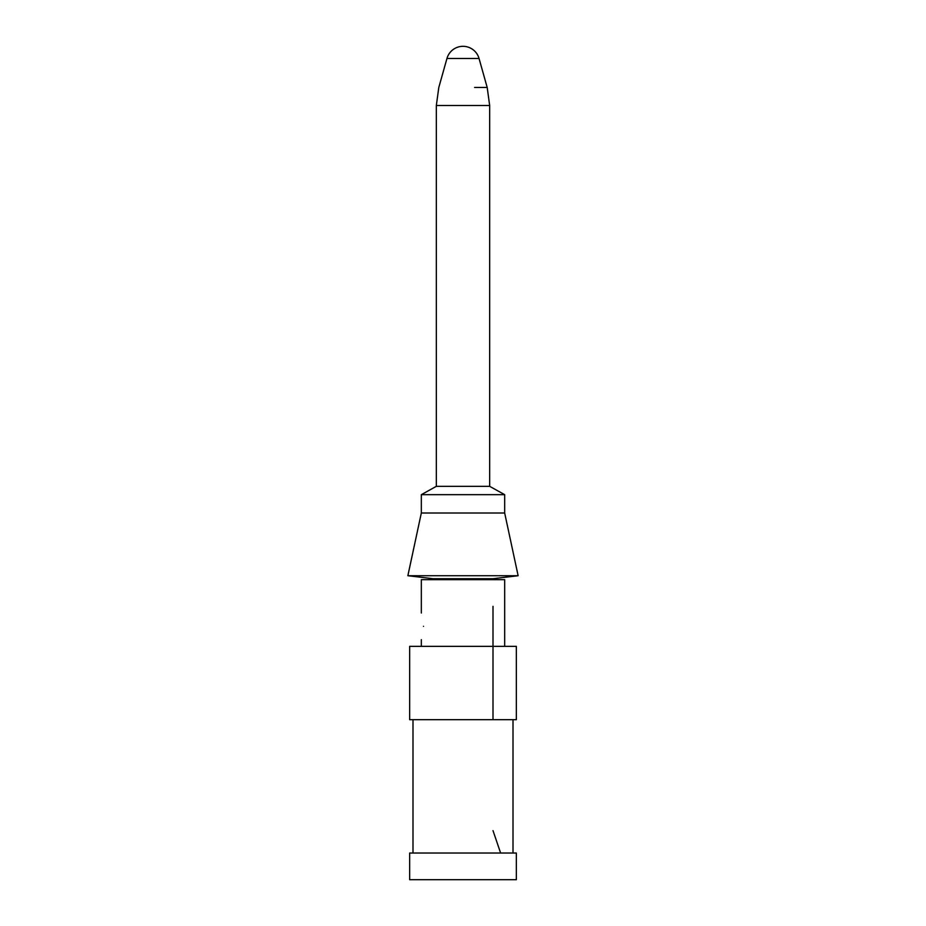 <?xml version="1.0" encoding="UTF-8"?>
<svg xmlns="http://www.w3.org/2000/svg" width="926" height="926" viewBox="0 0 926 926"><rect width="100%" height="100%" fill="white"/><g stroke="black" fill="none" stroke-linecap="round" stroke-linejoin="round"><path stroke-width="1.39" d="M440.626 879.7L416.33 879.7M437.431 879.7L409.662 879.7L409.662 853.031L516.338 853.031L516.338 879.7L437.431 879.7M439.028 853.031L412.996 853.031L412.996 719.687L439.028 719.687M437.431 719.687L409.662 719.687L409.662 646.348L516.338 646.348L516.338 719.687L437.431 719.687M504.67 646.348L504.67 579.676L421.33 579.676L421.33 613M479.043 58.465A16.668 16.668 0 0 0 446.957 58.465L479.043 58.465L487.192 87.461L489.669 105.495L489.669 486.335L504.67 494.669L504.67 513.004L421.33 513.004L407.868 575.717L518.132 575.717L493.002 578.715L493.002 579.676M504.67 494.669L421.33 494.669L421.33 513.004M489.669 486.335L436.331 486.335L421.33 494.669M443.022 646.348L421.33 646.348L421.33 639.669M448.612 579.676L432.998 579.676L432.998 578.715L407.868 575.717M432.998 578.715L493.002 578.715M423.518 626.335C421.133 643.547 421.133 643.547 423.518 626.335C421.133 609.123 421.133 609.123 423.518 626.335M489.669 105.495L436.331 105.495L436.331 486.335M487.192 87.461L474.598 87.461M493.002 606.345L493.002 719.687M493.002 830.622L500.619 853.031M513.004 719.687L513.004 853.031M446.957 58.465L438.808 87.461L436.331 105.495M504.67 513.004L518.132 575.717"/></g></svg>
